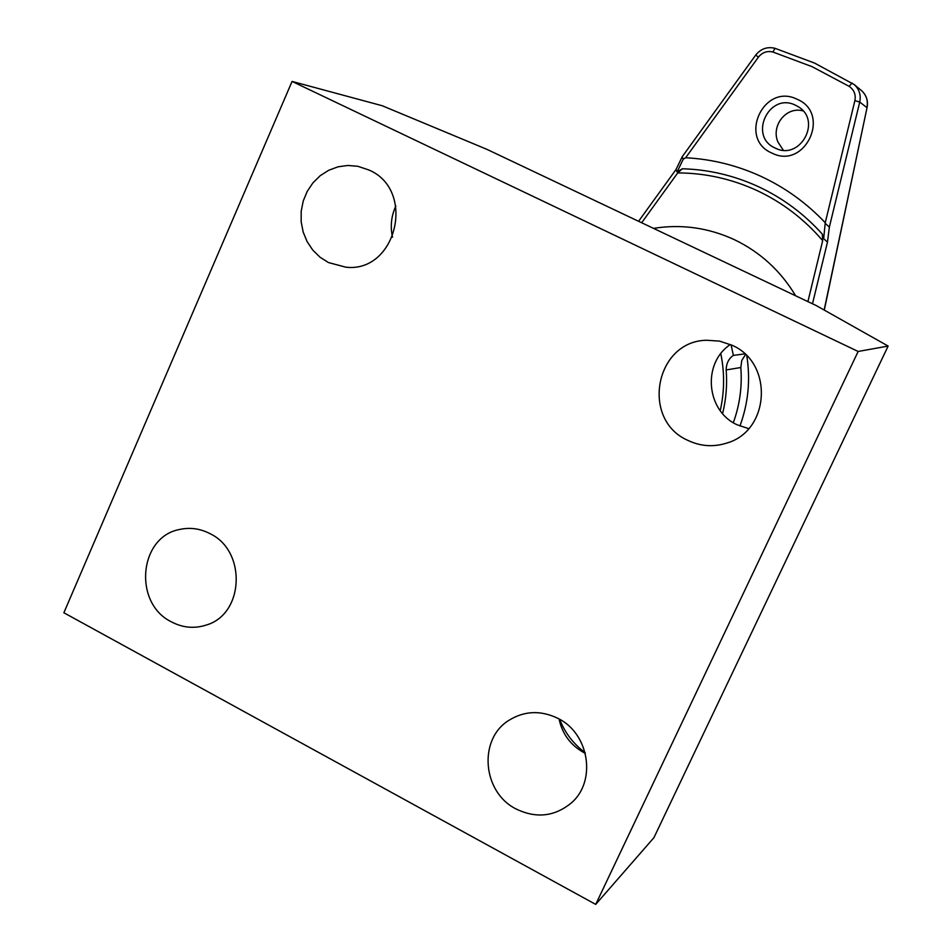 <?xml version="1.0" encoding="UTF-8"?>
<svg xmlns="http://www.w3.org/2000/svg" width="952" height="952" viewBox="0 0 952 952"><rect width="100%" height="100%" fill="white"/><g stroke="black" fill="none" stroke-linecap="round" stroke-linejoin="round"><path stroke-width="1.43" d="M732.112 345.29C773.798 363.021 769.954 431.006 726.721 443.096C713.417 447.285 700.446 446.369 687.808 440.348C640.625 419.784 655.059 341.185 706.455 340.257L719.581 341.113L732.112 345.29M730.386 344.493C702.029 363.081 706.087 410.966 737.181 424.794L748.677 428.662M368.888 169.98C416.452 190.043 396.556 273.057 345.873 267.203L328.44 262.55L319.979 257.171L312.768 250.078L307.079 241.558L303.152 231.979L301.165 221.733L301.189 211.273L303.224 201.015L307.198 191.411L312.934 182.855L320.193 175.703L328.69 170.277L338.043 166.814L347.873 165.458L357.762 166.279L368.888 169.98M209.975 533.632C246.818 550.994 244.188 614.218 206.275 625.048C194.41 628.879 182.796 627.82 171.419 621.858C133.018 603.318 138.861 536.785 179.69 529.455C190.079 527.182 200.17 528.574 209.975 533.632M558.169 718.486C589.478 733.73 596.761 781.723 571.021 803.202C554.326 816.697 536 818.613 516.02 808.926C482.414 792.254 478.059 739.311 508.761 720.426C524.397 710.716 540.867 710.073 558.169 718.486M559.05 718.962C562.239 733.825 570.403 744.988 583.552 752.437L585.313 753.318M858.145 351.466L292.062 81.42L382.24 105.743L486.996 149.381L816.126 305.509L888.133 346.064L653.929 837.665L595.714 904.4L858.145 351.466L888.133 346.064M559.645 719.307C564.964 732.885 573.461 744 585.135 752.639M292.062 81.42L63.867 612.767L595.714 904.4M395.853 206.037C391.236 216.033 390.13 226.409 392.51 237.191M795.36 105.148C768.978 91.939 748.117 136.41 775.142 148.024L775.44 148.167C800.049 160.9 822.254 120.714 798.228 106.707L795.36 105.148M772.012 153.117C737.74 138.933 763.647 82.574 796.979 99.186C831.631 113.371 805.19 170.087 772.012 153.117M783.282 150.19L777.951 142.038C770.846 125.961 786.019 106.1 803.072 110.896M822.29 234.085L823.67 238.631L825.253 222.732L854.884 100.662C856.015 94.581 854.099 89.809 849.124 86.346L812.044 66.652L772.953 52.039C767.133 50.646 762.302 52.336 758.435 57.12L685.642 157.758L683.215 159.186L677.11 171.955L682.346 168.766C708.776 169.527 734.171 175.513 758.518 186.723C782.806 198.087 804.059 213.867 822.29 234.085L822.695 240.666C804.238 219.127 782.354 202.431 757.054 190.567C731.695 178.905 705.253 173.014 677.729 172.907L682.346 168.766M685.642 157.758C711.858 159.115 737.05 165.35 761.219 176.465C785.341 187.711 806.689 203.133 825.253 222.732M677.11 171.955L676.003 169.551L682.239 156.687L755.709 55.085C760.838 48.707 767.276 46.458 775.011 48.314L814.555 63.07L854.277 84.597C859.323 89.309 861.132 95.129 859.739 102.042L829.359 227.064L827.466 242.153L812.484 303.783M746.808 355.858C750.569 379.943 748.272 403.339 739.93 426.032M733.326 422.664C739.775 404.897 742.274 386.512 740.823 367.508L741.763 360.51L745.487 354.549M722.592 413.584C726.126 399.269 727.328 384.727 726.162 369.947C726.293 363.45 728.697 358.595 733.373 355.382L744.773 353.882M824.146 310.019L867.117 107.302C868.272 100.722 866.427 95.176 861.584 90.666L861.072 90.238M807.903 301.605L822.695 240.666M827.466 242.153L823.67 238.631M825.551 223.66L829.359 227.064M638.59 221.28L676.003 169.551M677.729 172.907L641.66 222.744M682.239 156.687L683.215 159.186M720.224 410.657C724.496 391.748 724.686 372.756 720.795 353.668M731.065 344.791L733.373 355.382M772.953 52.039L775.011 48.314M653.536 228.373C681.394 223.922 708.324 227.683 734.337 239.654C760.172 252.078 780.616 270.784 795.646 295.786M740.823 367.508L726.162 369.947M854.884 100.662L859.739 102.042L866.891 107.624C868.248 100.912 866.487 95.248 861.584 90.666L854.277 84.597M758.435 57.12L755.709 55.085M849.124 86.346L852.076 82.979M728.447 442.49L726.721 443.096M347.004 267.262L345.873 267.203M206.881 624.833L206.275 625.048M775.142 148.024L775.916 148.381M824.289 310.102L867.117 107.302"/></g></svg>
